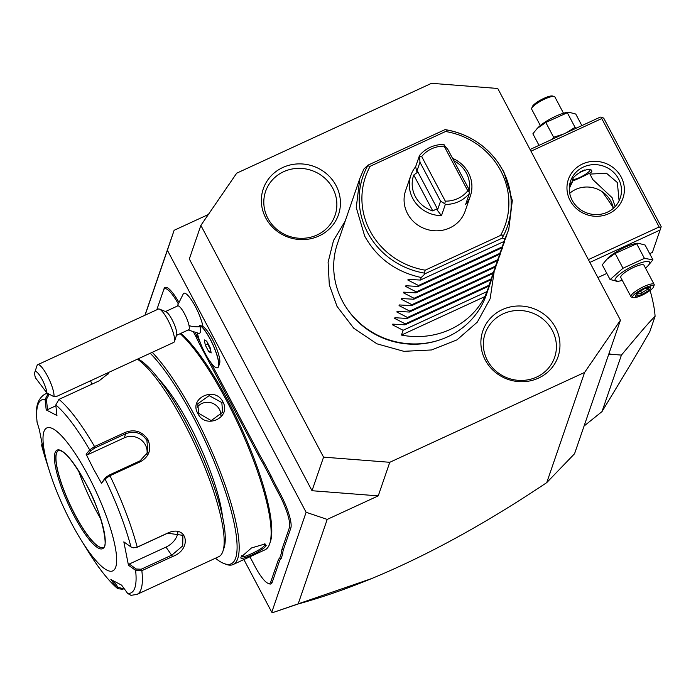 <?xml version="1.0" encoding="UTF-8"?>
<svg xmlns="http://www.w3.org/2000/svg" width="696" height="696" viewBox="0 0 696 696"><rect width="100%" height="100%" fill="white"/><g stroke="black" fill="none" stroke-linecap="round" stroke-linejoin="round"><path stroke-width="1.04" d="M323.562 457.142L389.777 462.292L584.614 372.421L620.449 320.195L497.753 88.47L431.537 83.311L236.701 173.182L200.866 225.408L323.562 457.142L312.017 490.723L189.321 258.99L200.866 225.408M555.573 327.651A39.768 37.645 -161 0 1 538.547 378.085A39.768 37.645 -161 0 1 485.277 360.076A39.768 37.645 -161 0 1 502.303 309.633A39.768 37.645 -161 0 1 555.573 327.651M265.741 217.961A39.768 37.645 -161 0 1 282.767 167.519A39.768 37.645 -161 0 1 336.038 185.536A39.768 37.645 -161 0 1 319.012 235.97A39.768 37.645 -161 0 1 265.741 217.961M389.777 462.292L378.241 495.874L312.017 490.723M144.942 315.245L174.131 230.298L167.397 250.273L306.118 512.273L327.207 519.407L378.241 495.874M174.131 230.298L208.33 214.525M306.118 512.273L271.771 612.228L272.519 612.689L298.149 603.98L327.207 519.407M271.771 612.228L243.878 559.558M145.081 315.184L167.397 250.273M177.21 306.144L183.457 293.521A22.055 5.055 65.2 0 1 193.514 303.212A22.055 5.055 65.2 0 1 202.971 326.555A20.993 4.811 65.2 0 1 214.707 343.972A20.993 4.811 65.2 0 1 219.623 363.399L218.553 366.592A23.507 5.385 -114.8 0 0 213.046 344.833A23.507 5.385 -114.8 0 0 199.891 325.328L199.787 325.363A20.863 4.776 -114.8 0 1 200.083 326.72A20.863 4.776 -114.8 0 1 198.882 333.393L188.198 329.974M164.03 288.753L156.8 309.772L164.03 288.753A28.867 6.612 65.2 0 1 178.42 301.551M195.35 332.871L196.985 335.968A54.053 12.38 -114.8 0 0 200.387 342.867M259.164 453.914A54.053 12.38 -114.8 0 0 264.106 462.718L263.114 463.562A55.106 12.624 65.2 0 1 258.12 454.662L259.164 453.914L210.705 362.399M264.106 462.718L271.135 476.003A54.053 12.38 -114.8 0 0 275.851 485.451L280.662 494.525A28.867 6.612 65.2 0 1 290.798 528.168L283.368 549.77A54.053 12.38 -114.8 0 0 282.741 553.912L281.123 558.61A54.053 12.38 -114.8 0 0 279.531 560.933L272.11 582.543A28.867 6.612 65.2 0 1 269.291 583.822L267.986 583.3A27.814 6.368 -114.8 0 0 270.7 582.065L278.13 560.463A55.106 12.624 65.2 0 1 279.722 558.105L281.123 558.61M620.449 320.195L574.557 453.731L546.743 482.615C485.669 523.549 427.266 555.547 371.525 578.611C346.295 589.007 321.83 597.464 298.149 603.98M371.525 578.611L272.562 612.671M546.743 482.615L584.614 372.421M650.099 290.484A86.591 19.836 65.2 0 1 655.084 316.306L649.794 331.696C641.799 345.52 638.241 351.871 602.005 411.597L584.075 426.039M602.005 411.597L621.424 355.099L610.027 354.186L608.53 354.882M610.027 354.186A167.936 38.463 -114.8 0 0 609.444 352.22M655.084 316.306C650.064 321.456 648.124 323.118 621.424 355.099M602.092 191.635A86.591 19.836 65.2 0 1 613.307 208.034M530.97 151.206L601.753 118.555L659.155 226.974L588.372 259.625M621.18 177.045A28.867 27.327 -161 0 1 608.817 213.663A28.867 27.327 -161 0 1 570.146 200.579A28.867 27.327 -161 0 1 582.508 163.969A28.867 27.327 -161 0 1 621.18 177.045M601.753 118.555L602.179 117.293L603.797 118.285L661.2 226.705L660.774 227.966L659.155 226.974M530.065 149.492L600.283 117.102L602.179 117.293M589.86 262.418L660.078 230.037L652.378 252.422L649.681 253.666M606.825 273.432L597.873 277.565M645.505 268.099A19.514 4.42 152.1 0 0 647.672 266.133L652.935 259.817L645.105 245.035L637.962 243.165L635.718 243.556A19.514 4.42 152.1 0 0 607.521 258.494L602.258 264.802L610.087 279.583L618.057 281.254M660.078 230.037L660.774 227.966M615.16 206.555L612.123 197.708L592.766 179.533L589.973 174.078L606.52 173.278L617.343 182.517L619.092 200.822M572.19 200.309A26.239 24.838 -161 0 1 570.572 181.082A26.239 24.838 -161 0 1 593.279 164.648A26.239 24.838 -161 0 1 618.579 178.916A26.239 24.838 -161 0 1 620.206 198.143A26.239 24.838 -161 0 1 597.49 214.577A26.239 24.838 -161 0 1 572.19 200.309M569.624 184.805L572.225 182.265L569.293 188.425M613.359 208.304A26.239 24.838 19 0 0 610.888 201.301A26.239 24.838 19 0 0 569.72 193.314M591.8 171.816C589.695 173.582 569.024 183.118 572.321 180.803C571.999 174.461 592.67 164.926 591.8 171.816L591.739 171.033M572.26 181.351L572.321 180.803M584.518 169.989A10.492 2.375 152.1 0 0 579.899 172.095M572.912 179.568A10.492 2.375 152.1 0 0 582.865 175.897A10.492 2.375 152.1 0 0 590.225 169.963M637.962 243.165L615.168 253.466L606.494 259.538M636.596 243.583L644.418 258.364L622.998 268.247L610.087 279.583M652.935 259.817L644.418 258.364M615.168 253.466L622.998 268.247M647.672 266.133A19.514 4.42 152.1 0 0 649.629 263.392A19.514 4.42 152.1 0 0 634.421 265.402A19.514 4.42 152.1 0 0 615.125 279.305A19.514 4.42 152.1 0 0 619.475 281.062A19.514 4.42 152.1 0 0 622.32 280.384M630.95 296.687A13.12 2.975 152.1 0 1 630.95 295.896A13.12 2.975 -27.9 0 1 642.538 287.204A13.12 2.975 -27.9 0 1 654.136 284.403L643.974 265.211A13.12 2.975 152.1 0 0 632.368 268.012A13.12 2.975 152.1 0 0 620.78 276.695A13.12 2.975 152.1 0 0 620.78 277.486L630.95 296.687A13.12 2.975 152.1 0 0 631.594 297.131L633.282 297.601A11.806 2.68 152.1 0 0 644.383 294.043A11.806 2.68 152.1 0 0 653.579 286.856A11.806 2.68 -27.9 0 1 653.579 286.856A11.806 2.68 -27.9 0 0 644.365 288.083A11.806 2.68 -27.9 0 0 632.707 296.487A11.806 2.68 152.1 0 0 633.282 297.601M654.136 284.403A13.12 2.975 -27.9 0 1 654.144 285.186A13.12 2.975 -27.9 0 1 654.144 285.195L653.579 286.848M636.501 293.547L635.526 296.383L642.164 294.512L649.777 289.806L650.751 286.97L644.113 288.84L636.944 293.268M635.526 296.383L637.101 292.99M650.751 286.97L649.899 287.213M649.777 289.806L648.063 288.962L648.507 287.665M642.164 294.512L641.721 292.885L648.063 288.962L647.524 287.944M640.712 290.989L641.721 292.885L636.649 294.304M563.316 134.154L553.633 137.243L552.145 139.304M576.488 128.073L575.061 127.359L566.544 132.666M581.865 125.593L575.749 114.031L568.597 112.16L545.803 122.461L537.138 128.534L532.892 133.797L539.017 145.36M545.803 122.461L553.633 137.243M568.597 112.16L566.353 112.561A19.514 4.42 152.1 0 0 538.156 127.49L537.138 128.534M567.231 112.578L575.061 127.359M540.322 125.524L531.692 109.211A13.12 2.975 -27.9 0 1 531.683 108.437A13.12 2.975 -27.9 0 1 531.683 108.428A13.12 2.975 152.1 0 1 541.906 100.442A13.12 2.975 152.1 0 1 554.233 96.492L552.546 96.022A11.806 2.68 152.1 0 0 541.445 99.572A11.806 2.68 152.1 0 0 532.249 106.758A11.806 2.68 -27.9 0 1 532.249 106.758L531.683 108.437M563.516 113.239L554.877 96.935A13.12 2.975 152.1 0 0 554.233 96.492M176.166 335.524L188.677 329.747A13.12 3.002 -114.8 0 0 189.042 325.615A23.612 16.687 -11.2 0 0 200.083 326.72M202.971 326.555L199.891 325.328M165.178 311.695L177.68 305.927A13.12 3.002 65.2 0 1 183.683 312.26A13.12 3.002 65.2 0 1 189.042 325.615M217.631 367.74A23.507 5.385 -114.8 0 0 217.674 367.723A23.507 5.385 -114.8 0 0 218.553 366.592M197.386 333.236A23.507 5.385 -114.8 0 0 207.086 356.848A23.507 5.385 -114.8 0 0 217.578 367.766A23.507 5.385 -114.8 0 0 214.046 347.391A23.507 5.385 -114.8 0 0 199.787 325.363M204.285 339.9L205.32 345.155L208.774 351.68L211.184 352.942L210.149 347.678L206.695 341.162L204.285 339.9M205.32 345.155L207.643 344.085L210.505 349.505M208.774 351.68L210.757 350.758M207.278 342.267L207.643 344.085M159.454 309.12L165.97 311.73A13.12 3.002 65.2 0 1 171.895 319.325A13.12 3.002 65.2 0 1 176.54 331.392A13.12 3.002 -114.8 0 1 176.654 334.889L174.409 341.545A18.366 4.211 -114.8 0 0 174.244 336.638A18.366 4.211 65.2 0 0 167.745 319.751A18.366 4.211 65.2 0 0 159.454 309.12A18.366 4.211 65.2 0 0 158.34 309.067L37.732 364.695A18.366 4.211 65.2 0 1 46.119 373.569A18.366 4.211 65.2 0 1 53.636 392.274A18.366 4.211 65.2 0 1 53.923 396.685L46.893 392.962A13.12 3.002 -114.8 0 0 41.168 377.745A13.12 3.002 -114.8 0 0 34.8 372.238A13.12 3.002 -114.8 0 0 35.4 377.719L46.893 392.962M53.923 396.685L57.324 396.111L173.722 342.423A18.366 4.211 -114.8 0 0 174.409 341.545M34.8 372.238L37.045 365.583A18.366 4.211 65.2 0 1 37.732 364.695M177.88 303.178A27.814 6.368 -114.8 0 0 163.577 290.084M193.679 332.427L195.907 336.629L196.985 335.968M258.12 454.662L200.674 346.156A55.106 12.624 65.2 0 1 195.907 336.629M263.114 463.562L270.048 476.664L271.135 476.003M282.741 553.912L281.323 553.459A55.106 12.624 65.2 0 1 281.967 549.301L289.388 527.69A27.814 6.368 -114.8 0 0 279.627 495.274L274.816 486.2A55.106 12.624 65.2 0 1 270.048 476.664M281.323 553.459L279.722 558.105M249.907 556.774A55.106 12.624 65.2 0 1 250.308 557.522L255.11 566.596A27.814 6.368 -114.8 0 0 267.986 583.3M215.429 558.227A121.756 27.883 -114.8 0 0 223.633 563.395L225.591 564.178A123.331 28.249 -114.8 0 0 233.073 564.543L265.089 549.779A123.331 28.249 -114.8 0 0 269.665 543.846L270.344 541.853A121.756 27.883 -114.8 0 0 227.575 400.043A121.756 27.883 -114.8 0 0 180.89 333.34M269.665 543.846A123.331 28.249 -114.8 0 0 226.348 400.209A123.331 28.249 -114.8 0 0 180.203 333.662M222.868 401.81C231.916 417.617 205.398 429.858 197.812 413.363C188.581 398.103 215.09 385.871 222.868 401.81L221.833 402.558L222.598 412.293L211.184 420.601L198.638 413.259L197.777 403.767L209.131 395.632L221.833 402.558M233.073 564.543A123.331 28.249 -114.8 0 0 194.341 414.964A123.331 28.249 -114.8 0 0 152.224 352.341M266.159 545.542C264.515 550.075 238.023 562.281 241.103 557.105L251.456 547.961L265.072 543.95L266.159 545.542L264.75 545.072C263.358 549.092 238.58 560.515 241.555 555.773M223.633 563.395A121.756 27.883 -114.8 0 0 192.783 416.086A121.756 27.883 -114.8 0 0 150.223 353.264M222.563 517.111A91.828 21.028 -114.8 0 0 189.651 425.212A91.828 21.028 -114.8 0 0 159.019 379.346M133.449 547.787L136.912 547.369L167.64 533.188L182.9 535.346L182.7 545.873L171.956 555.051L141.227 569.224L141.853 570.685L135.607 570.346L128.456 565.239L123.836 541.862L130.987 546.96L133.136 547.752L137.208 547.143L167.936 532.962C187.494 524.158 192.514 549.362 172.591 556.504L141.853 570.685A110.212 25.239 65.2 0 1 137.008 594.401L218.77 556.687A110.212 25.239 -114.8 0 0 222.868 551.397L223.99 548.065A107.584 24.638 -114.8 0 0 186.197 422.759A107.584 24.638 -114.8 0 0 137.999 358.901M222.868 551.397A110.212 25.239 -114.8 0 0 184.153 423.029A110.212 25.239 -114.8 0 0 137.408 359.18M140.714 461.561L109.977 475.733L105.035 478.9L105.401 477.621L101.477 483.233L93.455 468.904L86.13 454.244L89.688 449.912L94.526 446.545L125.254 432.373C134.702 428.936 142.28 431.381 147.97 439.724C151.711 449.172 149.292 456.454 140.714 461.561L140.053 460.839L109.316 475.011L105.401 477.621M124.149 588.616L122.722 589.268L117.737 588.685L116.937 587.842L118.094 587.363L113.631 581.247M117.737 588.685C108.767 581.09 98.945 568.71 88.261 551.545A106.323 24.351 65.2 0 0 116.937 587.842L110.882 579.533L121.617 585.136L127.664 593.444A106.323 24.351 65.2 0 0 135.607 570.346L136.233 569.015L129.265 564.038L165.97 547.108A15.747 10.544 -37 0 0 177.88 532.075M141.227 569.224L136.233 569.015M127.664 593.444L131.005 595.35L137.008 594.401M123.757 588.077L122.757 588.538L118.094 587.363M108.907 372.325L108.463 373.465L98.98 380.93L58.969 399.382L55.793 404.95L56.942 415.521L46.206 409.909L45.066 399.339L48.233 393.701M47.154 393.11L44.692 394.249C34.06 401.47 36.61 414.172 37.027 421.941L39.367 429.806L43.996 453.192L41.717 445.727L41.821 444.091M37.123 422.446A106.323 24.351 65.2 0 1 45.066 399.339L46.406 399.347L48.911 394.867L49.712 394.501M108.306 372.604L108.106 374.065M55.793 404.95A106.323 24.351 65.2 0 1 89.688 449.912L91.054 450.521L94.969 447.911L125.698 433.73C134.589 430.502 141.662 432.747 146.926 440.472L147.83 452.209L140.053 460.839M91.054 450.521L87.592 454.749L124.297 437.81A15.747 14.903 -161 0 1 140.688 439.55A15.747 14.903 -161 0 1 146.917 454.314M130.987 546.96A106.323 24.351 65.2 0 0 105.035 478.9L101.477 483.233M71.584 523.392A78.718 18.026 -114.8 0 0 81.232 540.244A78.718 18.026 -114.8 0 0 116.484 563.421A78.718 18.026 -114.8 0 0 88.079 475.42A78.718 18.026 -114.8 0 0 49.303 427.553A78.718 18.026 -114.8 0 0 49.677 471.827A78.718 18.026 -114.8 0 0 71.584 523.392M128.456 565.239L129.265 564.038M41.717 445.727L45.64 459.151A106.323 24.351 65.2 0 1 41.743 445.823L42.108 445.397M46.206 409.909L47.519 409.648L46.406 399.347M47.519 409.648L55.889 405.794M87.592 454.749L86.13 454.244M58.499 450.59A53.27 12.197 -114.8 0 0 57.255 451.704A53.27 12.197 -114.8 0 0 56.593 453.079A53.27 12.197 -114.8 0 0 75.29 515.162A53.27 12.197 -114.8 0 0 101.468 547.543A53.27 12.197 -114.8 0 0 103.112 547.326M78.578 470.835A67.434 15.443 -114.8 0 0 100.746 518.912M220.91 415.529A13.12 12.424 -161 0 0 219.466 409.431A13.12 12.424 19 0 0 197.168 407.29M264.297 543.82L264.75 545.072M438.819 340.222L437.697 340.579A77.195 73.08 -161 0 1 347.661 309.633L347 308.667A78.718 74.524 19 0 0 438.819 340.222A78.718 74.524 19 0 0 486.426 294.547L491.576 279.54M342.597 228.645L337.534 243.374A78.718 74.524 19 0 0 342.397 301.055A78.718 74.524 19 0 0 347 308.667M408.091 279.357L407.856 280.036L408.091 279.357L420.367 280.062L421.245 277.504C395.911 271.988 377.067 258.199 364.704 236.135L356.256 207.565L359.841 178.446L357.988 183.866M409.1 279.461L407.856 280.036L418.496 285.499L418.165 286.456L405.89 285.751L405.655 286.43L405.89 285.751M406.899 285.856L405.655 286.43L416.295 291.894L415.964 292.851L403.697 292.146L403.462 292.825L403.697 292.146M404.707 292.25L403.462 292.825L414.094 298.297L413.772 299.245L401.496 298.54L401.261 299.219L401.496 298.54M402.505 298.654L401.261 299.219L411.901 304.691L411.571 305.648L399.295 304.944L399.06 305.622L399.295 304.944M400.304 305.048L399.06 305.622L409.7 311.086L409.37 312.043L397.094 311.338L396.868 312.017L397.094 311.338M398.103 311.443L396.868 312.017L407.499 317.48L407.177 318.437L394.902 317.733L394.667 318.411L394.902 317.733M395.911 317.837L394.667 318.411L405.307 323.884L404.976 324.832L392.701 324.127L392.466 324.806L392.701 324.127M393.71 324.24L392.466 324.806L403.106 330.278L401.453 335.072A78.718 74.524 19 0 0 484.955 296.557L491.332 280.262M493.534 273.859L488.47 286.326L493.777 273.145M495.735 267.464L490.671 279.923L495.978 266.742M497.927 261.07L492.872 273.528L498.171 260.348M500.128 254.675L495.395 266.176L500.372 253.953M502.329 248.272L497.266 260.739L502.573 247.559M504.522 241.877L499.798 253.379L504.774 241.155M506.723 235.483L501.99 246.984L506.966 234.761M508.741 229.619L503.861 241.547L508.741 229.619L512.326 200.509L503.878 171.938L498.275 162.881A76.429 72.358 -161 0 1 502.721 237.005L502.382 238.058L425.256 273.632L421.245 277.504M503.861 241.547L420.367 280.062M501.99 246.984L418.496 285.499M501.668 247.941L418.165 286.456M499.798 253.379L416.295 291.894M499.467 254.336L415.964 292.851M497.597 259.782L414.094 298.297M497.266 260.739L413.772 299.245M495.395 266.176L411.901 304.691M495.073 267.134L411.571 305.648M493.203 272.571L409.7 311.086M492.872 273.528L409.37 312.043M491.002 278.974L407.499 317.48M490.671 279.923L407.177 318.437M488.801 285.369L405.307 323.884M488.47 286.326L404.976 324.832M486.608 291.763L403.106 330.278M401.453 335.072L484.955 296.557M504.739 238.989L502.382 238.058M425.256 273.632L424.438 273.11L425.204 270.17L500.589 235.405C502.521 234.613 503.234 235.144 502.721 237.005M359.841 178.446L363.843 169.084L367.845 165.222L444.979 129.639L446.145 129.787C468.13 133.928 485.503 144.959 498.275 162.881A76.429 72.358 -161 0 0 446.327 129.821M445.936 129.752C447.563 129.995 447.441 130.578 445.579 131.501L370.194 166.274L367.653 165.865L367.845 165.222M417.087 172.599L415.616 166.779L419.462 155.591A31.485 29.806 -161 0 1 443.587 144.464L447.798 149.37L468.408 188.294L469.452 193.314L465.607 204.511A31.485 29.806 19 0 0 470.392 195.881L465.172 211.071A31.485 29.806 -161 0 1 437.915 230.794A31.485 29.806 -161 0 1 407.56 213.681A31.485 29.806 -161 0 1 405.611 190.608L410.831 175.409A31.485 29.806 19 0 0 412.78 198.482A31.485 29.806 19 0 0 441.481 215.638L436.383 209.044L432.773 210.94L413.746 175.018L417.087 172.599L417.104 170.52L419.966 162.212L440.568 201.135L444.814 203.745L445.301 201.144A28.867 27.327 19 0 0 467.782 190.774L444.161 146.16A28.867 27.327 19 0 0 421.689 156.53L445.301 201.144M342.441 229.088L342.197 229.845M344.798 222.25L342.423 229.167M344.642 222.685L344.389 223.451M346.991 215.856L344.624 222.772M346.843 216.291L346.599 217.048M349.192 209.452L346.817 216.378M349.035 209.896L348.783 210.662M351.393 203.058L349.018 209.983M351.236 203.502L350.984 204.259M353.585 196.663L351.219 203.58M353.438 197.099L353.194 197.855M355.786 190.269L353.411 197.185M355.63 190.704L355.395 191.461M357.831 184.309L355.613 190.791M357.814 184.397L357.587 185.066M469.452 193.314A31.485 29.806 -161 0 1 445.327 204.441L441.481 215.638M470.392 195.881A31.485 29.806 19 0 0 468.443 172.808A31.485 29.806 19 0 0 452.53 158.314M415.616 166.779A31.485 29.806 19 0 0 410.831 175.409M469.069 190.991A28.867 27.327 19 0 0 453.809 160.732M444.222 144.82L444.161 146.16M469.408 192.4L467.782 190.774M419.966 162.212L419.618 156.174L421.689 156.53M419.618 156.174L419.462 155.591M436.383 209.044L437.714 209.452L440.568 201.135M445.327 204.441L444.814 203.745M413.746 175.018A28.867 27.327 19 0 0 432.773 210.94M552.346 330.478A36.731 34.774 19 0 0 503.138 313.835A36.731 34.774 19 0 0 487.409 360.432A36.731 34.774 19 0 0 536.616 377.075A36.731 34.774 19 0 0 552.346 330.478M267.864 218.318A36.731 34.774 19 0 0 317.08 234.961A36.731 34.774 19 0 0 332.81 188.364A36.731 34.774 19 0 0 283.594 171.721A36.731 34.774 19 0 0 267.864 218.318M200.674 346.156L201.475 345.573M274.816 486.2L275.851 485.451M279.627 495.274L280.662 494.525M289.388 527.69L290.798 528.168M281.967 549.301L283.368 549.77M278.13 560.463L279.531 560.933M270.7 582.065L272.11 582.543M197.812 413.363L198.638 413.259M109.316 475.011L109.977 475.733A110.212 25.239 65.2 0 1 137.208 547.143L136.912 547.369M172.591 556.504L165.97 547.108M122.722 589.268L122.757 588.538M58.969 399.382A110.212 25.239 65.2 0 1 94.526 446.545L94.969 447.911M44.692 394.249A110.212 25.239 65.2 0 1 48.172 393.736L48.911 394.867M125.254 432.373L125.698 433.73L124.297 437.81M147.97 439.724L146.926 440.472M91.889 384.201L90.584 380.773M74.141 515.962A54.314 12.441 -114.8 0 0 104.583 546.16A54.314 12.441 -114.8 0 0 85.521 482.859A54.314 12.441 -114.8 0 0 55.08 452.652A54.314 12.441 -114.8 0 0 74.141 515.962M58.447 450.608A53.27 12.197 -114.8 0 0 75.177 515.214A53.27 12.197 -114.8 0 0 103.069 547.352C108.767 549.866 102.651 512.822 85.521 482.92C72.862 460.447 63.841 449.677 58.447 450.608M445.579 131.501A73.898 69.957 -161 0 1 500.589 235.405M425.204 270.17A73.898 69.957 -161 0 1 370.194 166.274M424.438 273.11A76.429 72.358 -161 0 1 367.653 165.865M437.714 209.452L417.104 170.52M619.475 281.062L617.23 281.462M644.061 288.918L636.744 293.434M650.334 287.152L644.035 288.927M133.136 547.752L133.719 547.839M88.261 551.545L81.232 540.244M49.677 471.827L45.64 459.151M345.173 221.154L333.541 240.433L328.103 262.253L329.304 284.838L337.029 306.388L353.768 328.251L376.91 343.807L403.845 351.323L431.59 349.957L457.037 339.848L477.317 322.109L490.149 298.715L494.064 272.327"/></g></svg>
